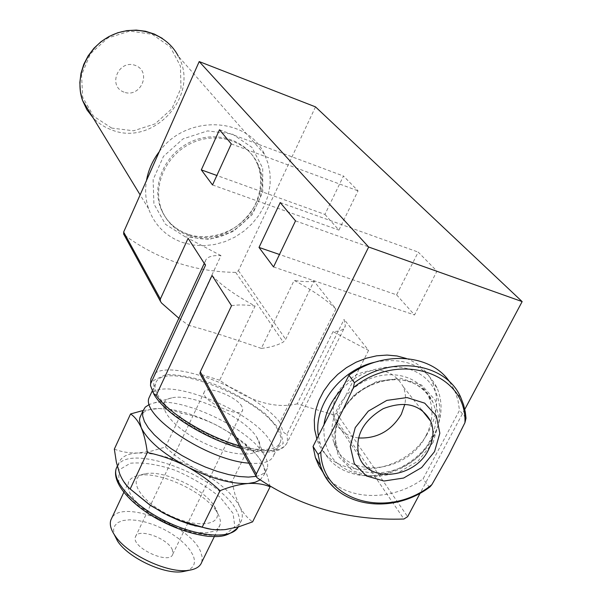 <?xml version="1.0" encoding="UTF-8"?>
<svg xmlns="http://www.w3.org/2000/svg" width="602" height="602" viewBox="0 0 602 602"><rect width="100%" height="100%" fill="white"/><g stroke="black" fill="none" stroke-linecap="round" stroke-linejoin="round"><path stroke-width="0.45" stroke-dasharray="3.01 2.26" d="M260.207 479.899L264.097 474.722C265.158 471.118 264.316 466.859 261.554 461.937C258.123 455.94 252.456 449.709 244.562 443.238L231.83 434.012L217.277 425.576C201.422 417.442 186.251 412.114 171.766 409.601L158.86 408.51C149.845 408.645 143.886 410.865 140.981 415.169M270.102 486.815C268.048 476.972 265.204 468.68 261.554 461.937C257.761 455.511 253.419 450.86 248.513 447.986L248.393 447.88C238.956 439.054 228.579 431.619 217.277 425.576C205.794 419.805 193.859 415.666 181.48 413.16L170.148 409.541L158.86 408.51L143.095 410.496M449.671 381.916L454.615 390.48L460.944 397.869L464.292 407.546L466.008 418.247M454.615 390.48L457.949 400.097L459.499 410.338L423.101 478.831C390.54 502.745 343.795 500.796 323.725 473.481M465.835 417.863L459.499 410.338M324.929 214.425L338.903 230.107L358.032 190.849L343.464 176.025L324.929 214.425L216.855 175.483M368.567 350.409L336.668 413.491L332.673 414.545L297.2 403.867L333.049 331.612C340.326 331.401 344.427 329.497 345.337 325.893L344.103 319.369L368.567 350.409L333.049 331.612M335.878 308.931C325.968 299.435 312.054 289.923 294.145 280.397L261.313 348.392C269.967 347.52 277.274 345.413 283.249 342.071L285.664 339.325L313.996 281.157L335.878 308.931L279.847 422.258L282.458 430.091C283.595 432.687 285.13 434.012 287.071 434.072L344.103 319.369M315.508 106.878L238.452 270.674L235.736 272.397C194.446 271.848 157.318 259.394 124.358 235.013L123.997 234.667M464.782 409.345L420.196 493.076M396.605 294.852L414.53 314.974L436.939 271.163L418.217 252.11L396.605 294.852L279.478 254.488M212.032 275.438C221.092 285.167 235.45 295.371 255.105 306.034L219.677 380.246C248.889 401.301 274.723 409.172 297.2 403.867M261.313 348.392C231.176 337.925 206.915 330.227 188.524 325.313L220.964 255.602C211.791 255.158 206.569 257.016 205.282 261.17L205.485 265.271M231.529 305.726C237.79 304.597 245.654 304.702 255.105 306.034M313.996 281.157C309.127 281.992 302.513 281.736 294.145 280.397M219.677 380.246L200.519 374.271L199.924 373.564M178.877 318.247L188.524 325.313M189.163 235.864C175.528 230.95 166.182 221.769 161.118 208.337C152.622 184.822 166.438 154.676 191.556 143.11C216.562 131.274 246.737 140.778 257.408 163.15C278.124 201.211 229.934 251.952 189.163 235.864M406.425 358.514C418.668 363.254 427.39 371.246 432.582 382.503C438.858 397.591 437.812 413.393 429.444 429.911C407.118 476.919 330.468 484 316.855 438.888M220.964 255.602L188.117 238.287M277.635 429.437C259.748 396.327 160.915 358.95 155.474 383.948C151.365 395.672 176.822 420.128 211.024 435.84C245.18 451.711 277.371 453.893 280.487 441.71C281.458 438.301 280.502 434.208 277.635 429.437M375.181 362.118C404.597 356.881 425.208 365.444 437.014 387.793C443.305 402.956 442.237 418.841 433.794 435.449L432.198 438.286C417.449 464.022 384.068 480.223 356.948 474.669C338.67 470.787 326.457 460.56 320.324 443.99L318.39 435.84M430.054 486.822L429.008 486.867L423.101 478.831M426.111 435.449C407.78 474.052 344.795 479.786 333.952 442.876C326.299 421.362 341.018 392.278 366.091 380.419C391.067 368.273 420.023 376.318 428.842 397.154C433.786 409.337 432.868 422.1 426.111 435.449M342.094 388.839C362.554 367.566 396.297 360.636 417.984 372.894C439.821 384.979 446.074 413.461 433.162 437.609L431.657 440.295C417.698 464.654 386.078 479.997 360.432 474.745C334.652 468.221 322.499 451.56 323.981 424.756M212.529 184.949L338.903 230.107M231.281 143.901L358.032 190.849M219.489 129.776L343.464 176.025M273.534 266.942L414.53 314.974M295.522 220.881L436.939 271.163M280.223 202.55L418.217 252.11M358.371 437.947C346.519 436.217 338.535 430.189 334.419 419.857C330.069 401.06 337.752 385.829 357.475 374.166C378.628 366.234 393.889 370.426 403.25 386.755C405.507 392.158 406.049 397.967 404.883 404.183M248.882 463.141C263.277 464.323 271.6 461.636 273.85 455.082C274.851 451.598 273.948 447.436 271.126 442.598C254.3 410.564 161.411 373.865 150.176 395.363M256.091 476.378C262.254 475.076 265.971 472.412 267.243 468.379C268.289 464.819 267.423 460.59 264.647 455.691L263.443 453.727C247.317 427.217 180.239 396.221 153.751 403.047L149.394 404.409M257.611 438.655L256.693 437.165C244.404 416.975 191.797 392.662 171.713 397.899C152.359 401.301 169.832 426.916 204.657 443.275C239.37 459.958 268.582 456.482 257.611 438.655M159.304 151.614C186.041 114.26 247.67 116.592 264.481 154.278L268.221 163.879L270.11 174.098L270.117 184.611L268.244 195.108L264.579 205.274L259.229 214.816L252.366 223.455L244.194 230.942L234.953 237.068L224.907 241.658L214.357 244.562L203.596 245.699L192.956 245.029L182.737 242.561C166.001 236.556 154.609 225.253 148.551 208.653C145.556 199.683 144.871 190.307 146.489 180.525M123.967 92.114C107.148 86.048 118.699 58.928 135.45 65.46C152.193 71.751 140.544 98.495 123.967 92.114M114.335 449.1C121.521 451.952 129.438 453.246 138.076 452.99L151.501 451.086L165.49 447C174.798 455.752 185.062 463.156 196.267 469.206C207.615 474.97 219.504 479.162 231.936 481.788L248.513 447.986M231.936 481.788L235.111 494.927L239.596 506.327C243.17 513.062 247.505 518.239 252.607 521.851M165.49 447L181.48 413.16M241.951 406.598C236.895 396.537 205.493 384.565 204.168 392.248C200.466 400.661 241.093 419.436 242.696 410.052L241.951 406.598M172.428 550.017C168.402 538.451 137.662 527.435 135.458 536.841C130.732 547.376 170.088 565.556 172.797 554.096L172.428 550.017M185.499 571.057C193.776 568.536 196.297 563.276 193.061 555.277L189.826 549.769L184.904 544.103L178.546 538.542L171.058 533.342L162.788 528.729L154.112 524.921L145.428 522.077L137.121 520.346L129.58 519.804L123.162 520.497L118.188 522.408L114.922 525.471L113.552 529.549L114.184 534.463M201.783 562.095L202.242 557.264L200.662 551.748C190.45 525.125 121.529 498.787 111.746 518.126M218.646 515.131L216.735 511.783C204.484 491.751 158.762 470.629 138.317 475.55C132.944 476.664 129.611 479.049 128.324 482.714L128.015 487.545L129.972 493.219L134.133 499.449L140.326 505.943L148.265 512.362L157.543 518.36L167.687 523.635L178.169 527.894L188.426 530.919L197.93 532.559L206.193 532.747L212.815 531.498L217.48 528.887L220.016 525.079L220.355 520.459L218.646 515.131M215.84 508.773L214.161 505.838C203.401 488.237 162.849 469.5 144.909 473.834C126.345 476.965 138.874 500.36 168.417 514.755C197.81 529.482 224.531 525.373 215.84 508.773M211.091 529.256L225.381 529.564C234.434 528.473 239.874 525.215 241.718 519.782C242.907 515.937 242.2 511.452 239.596 506.327C232.146 493.106 217.698 480.727 196.267 469.206C174.565 458.145 155.173 452.734 138.076 452.99C127.474 453.532 121.047 456.858 118.79 462.983L118.263 467.972L119.678 473.729C121.581 478.545 125.148 483.692 130.386 489.17M238.452 270.674L285.664 339.325M336.668 413.491L407.629 516.674M239.415 445.826C267.341 453.208 283.384 451.891 287.553 441.891L287.071 434.072M279.847 422.258C253.164 388.418 163.074 355.564 151.922 376.513M280.329 430.234L265.602 413.988C250.846 402.625 233.847 392.745 214.605 384.347C195.515 377.604 179.223 374.369 165.723 374.64L153.6 380.472L154.044 392.85L167.657 409.593C182.903 421.927 201.106 432.71 222.281 441.928L251.41 450.326L273.157 450.732L283.264 443.418L280.329 430.234M200.519 374.271L257.122 477.77M124.358 235.013L161.562 303.039M332.673 414.545L403.912 519.014M235.736 272.397L283.249 342.071M429.008 486.867C398.486 509.126 355.458 509.57 333.44 486.89M433.131 442.38L417.954 461.162L396.763 473.473L373.564 476.987L352.764 470.945L338.452 456.361L333.598 435.953L339.37 413.732L354.766 394.235L376.671 381.525L400.541 378.244L421.468 384.956L435.261 400.157L439.355 420.663L433.131 442.38M430.001 440.461C411.527 479.252 348.212 485.077 337.346 448.016C329.67 426.412 344.502 397.177 369.733 385.235C394.852 373.014 423.958 381.074 432.8 401.993C437.752 414.229 436.819 427.051 430.001 440.461M188.283 234.502C174.678 229.588 165.347 220.43 160.282 207.013C151.802 183.542 165.58 153.457 190.646 141.921C215.599 130.107 245.714 139.596 256.369 161.93C277.055 199.932 228.978 250.575 188.283 234.502M185.333 236.879L165.49 224.313L153.916 203.935L153.119 179.659L163.473 156.362L182.978 138.896L207.615 130.897L232.274 133.983L251.922 147.362L262.728 168.154L262.765 192.143L252.238 214.651L233.267 231.439L209.466 239.363L185.333 236.879M264.481 154.278L178.26 56.159C200.707 95.372 153.247 147.189 111.603 129.859C104.507 127.263 98.359 123.267 93.152 117.872M111.701 128.091L93.513 116.186L82.692 97.246L81.541 74.934L90.466 53.736L107.743 38.024L129.836 31.071L152.178 34.269L170.223 46.836L180.434 66.107L180.976 88.163L171.886 108.721L155.03 123.884L133.614 130.792L111.701 128.091M233.057 513.408L220.498 497.643C207.547 486.852 192.407 477.71 175.069 470.222C157.784 464.435 142.907 462.103 130.438 463.216L118.985 469.951L118.752 482.623L130.363 498.9C143.667 510.556 159.756 520.459 178.643 528.601C197.321 534.606 212.769 536.63 224.967 534.674L234.848 526.675L233.057 513.408M238.287 526.931L239.062 525.117C240.273 521.249 239.581 516.734 236.992 511.587C221.694 477.213 129.347 441.702 117.285 466.181M244.562 443.238L248.393 447.88M171.766 409.601L170.148 409.533M240.747 448.272C266.927 454.954 282.526 452.824 287.553 441.891L345.337 325.893M204.266 263.375L205.282 261.17M437.014 387.793L432.582 382.503M320.324 443.99L316.938 438.73M333.952 442.876L337.346 448.016C330.588 428.699 342.199 401.858 364.85 388.388C378.312 380.885 391.774 378.259 405.221 380.509C416.403 382.737 425.591 389.9 432.8 401.993L428.842 397.154M431.657 440.295L432.198 438.286M360.432 474.745L356.948 474.669M421.746 410.007L403.25 386.755M358.973 455.977L334.419 419.857M273.85 455.082L280.487 441.71M152.186 391.029L155.474 383.948M264.097 474.722L267.243 468.379M171.713 397.899L153.751 403.047M256.693 437.165L263.443 453.727M257.408 163.15L256.369 161.93C266.092 181.044 257.791 207.412 244.856 219.294C232.876 232.553 207.562 241.349 187.786 234.17C174.324 229.249 165.159 220.197 160.282 207.013L161.118 208.337M148.551 208.653L140.138 194.867M162.284 38.355C169.132 42.968 174.46 48.905 178.26 56.159M172.797 554.096L242.696 410.052M135.458 536.841L204.168 392.248M214.304 536.675L220.016 525.079M123.809 492.361L128.324 482.714M144.909 473.834L138.317 475.55M214.161 505.838L216.735 511.783M237.858 527.661L241.718 519.782M117.292 466.211L118.79 462.983"/><path stroke-width="0.9" d="M140.981 415.169L139.792 417.976L139.498 420.632L141.177 427.54C147.498 440.423 162.472 453.298 186.101 466.181C198.412 472.833 209.722 480.998 220.039 490.675C230.205 486.634 239.573 484.241 248.152 483.481L255.082 482.285L260.207 479.899M143.095 410.496L130.559 413.958C134.675 416.652 138.212 421.182 141.177 427.54C143.991 434.238 146.03 442.56 147.302 452.493C160.704 455.285 173.639 459.845 186.101 466.181C210.331 478.409 231.017 484.174 248.152 483.481C256.565 483.03 263.879 484.143 270.102 486.815L252.607 521.851L238.67 526.825L225.381 529.564C216.886 530.347 209.172 529.527 202.227 527.104L220.039 490.675M333.44 486.89C327.465 480.908 323.146 473.827 320.475 465.639L318.104 454.442L320.783 452.094L330.423 434.531L342.154 411.557L353.404 387.673L354.412 382.691L348.934 375.264C382.842 350.123 431.024 353.908 449.671 381.916M354.412 382.691C392.331 354.375 446.624 362.991 460.944 397.869L463.6 404.837L465.323 412.174L466.008 418.247L464.932 422.709L448.896 454.676L431.852 484.655L430.054 486.822C391.044 516.591 332.567 506.455 320.475 465.639L315.41 457.58L313.048 446.451L348.934 375.264M201.316 169.884L212.529 184.949L231.281 143.901L219.489 129.776L201.316 169.884L216.855 175.483M240.747 448.272C206.253 439.347 164.67 413.627 153.879 394.19L156.196 395.409L212.032 275.438L231.529 305.726L200.3 371.84L256.324 474.015L368.657 247.023L522.152 301.602L464.782 409.345M123.997 234.667L123.651 232.063L199.202 61.57L368.657 247.023M153.879 394.19L150.5 385.604L150.635 383.73L205.485 265.271L188.117 238.287L160.365 299.021L160.358 301.188L161.562 303.039L178.877 318.247M259.018 247.437L273.534 266.942L295.522 220.881L280.223 202.55L259.018 247.437L279.478 254.488M199.202 61.57L315.508 106.878L522.152 301.602M420.196 493.076L407.629 516.674L403.912 519.014C349.25 520.88 300.323 507.132 257.122 477.77L256.053 476.272L256.324 474.015M199.924 373.564L200.3 371.84M316.855 438.888L314.613 429.316L314.297 419.827L315.734 410.105L318.894 400.428L323.703 391.074L330.016 382.33L337.669 374.459L346.428 367.687L356.038 362.223L366.212 358.228L376.641 355.82L387.018 355.067L397.042 355.978L406.425 358.514M318.39 435.84C313.108 405.846 340.74 369.5 375.181 362.118M434.546 451.628L421.641 467.566L403.633 478.033L383.941 481.028L366.347 475.926L354.292 463.593L350.274 446.353L355.248 427.601L368.304 411.143L386.83 400.398L407.005 397.561L424.696 403.152L436.375 415.929L439.836 433.237L434.546 451.628M428.496 449.792C414.62 478.861 367.212 483.444 358.973 455.977C354.601 436.601 362.713 420.821 383.308 408.63C405.357 400.292 421.174 404.521 430.754 421.325C434.305 430.377 433.553 439.866 428.496 449.792M323.725 473.481L318.909 465.925L315.41 457.58M318.104 454.442L313.048 446.451M323.981 424.756C325.817 411.602 331.852 399.623 342.094 388.839M404.883 404.183L401.308 414.319C391.247 430.949 376.935 438.828 358.371 437.947M150.176 395.363L149.191 397.486C140.063 415.207 207.404 460.402 248.882 463.141M149.394 404.409L145.248 407.155L142.945 410.94L142.621 415.816L144.427 421.543L148.348 427.932L154.293 434.779L162.066 441.845L171.427 448.859L182.037 455.563L193.498 461.711L205.395 467.054L217.262 471.396L228.662 474.587L239.175 476.506L248.423 477.1L256.091 476.378M146.489 180.525C148.325 170.08 152.592 160.441 159.304 151.614M202.227 527.104L180.856 520.865L163.578 513.22L149.635 504.702L130.183 488.982C125.931 485.521 122.424 480.434 119.678 473.729L116.389 462.321L114.335 449.1L130.559 413.958M130.183 488.982L147.302 452.493M114.184 534.463L117.54 541.078C128.392 558.129 165.512 575.279 183.399 571.509L185.499 571.057M111.746 518.126L110.836 520.068C109.466 524.327 110.798 529.451 114.847 535.456C127.15 554.803 169.621 574.428 189.886 570.132C196.342 568.98 200.308 566.301 201.783 562.095L214.304 536.675M130.386 489.17L150.048 505.198L167.958 515.462L179.14 520.482L190.352 524.538L211.091 529.256M353.404 387.673C399.036 349.995 467.235 373.24 464.932 422.709M123.651 232.063L160.365 299.021M156.196 395.409C168.846 413.401 206.975 436.706 239.415 445.826M151.922 376.513L150.891 378.741L150.635 383.73M431.852 484.655C389.05 519.947 321.814 501.933 320.783 452.094M93.152 117.872L86.936 109.797L82.564 100.519C73.978 76.439 87.252 46.399 111.98 35.157C136.586 23.644 166.807 33.531 178.26 56.159M117.285 466.181L116.284 468.386C111.558 481.442 134.329 506.252 166.844 521.791C199.3 537.481 232.116 539.339 238.287 526.931M150.5 385.604L150.891 378.741L204.266 263.375M199.917 373.564L256.053 476.272M123.523 233.809L160.358 301.188M316.938 438.73L316.652 438.294M430.754 421.325L421.746 410.007M149.191 397.486L152.186 391.029M139.965 417.359L142.945 410.94M140.138 194.867L82.564 100.519L80.382 91.692L79.848 82.519L80.992 73.293L83.776 64.316L88.133 55.888L93.912 48.288L100.925 41.764L108.954 36.534L117.721 32.779L126.947 30.612L136.315 30.1L145.526 31.259L154.278 34.043L162.284 38.355M183.399 571.509L189.886 570.132M117.54 541.078L114.847 535.456M110.836 520.068L123.809 492.361M117.292 466.211L116.284 468.386C111.362 482.443 130.491 504.574 159.545 520.218C176.792 529.143 193.167 534.523 208.668 536.359C219.444 536.871 227.135 537.33 237.858 527.661M150.048 505.198L149.627 504.717M194.762 525.862L198.893 526.314"/></g></svg>
